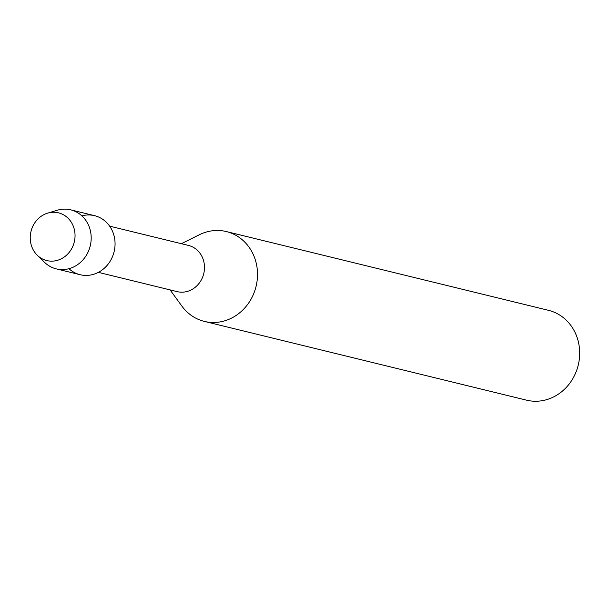 <?xml version="1.0" encoding="UTF-8"?>
<svg xmlns="http://www.w3.org/2000/svg" width="610" height="610" viewBox="0 0 610 610"><rect width="100%" height="100%" fill="white"/><g stroke="black" fill="none" stroke-linecap="round" stroke-linejoin="round"><path stroke-width="0.91" d="M42.959 215.155A24.575 22.273 -76.3 0 0 32.437 248.262A24.575 22.273 -76.3 0 0 62.327 258.251A24.575 22.273 -76.3 0 0 72.849 225.151A24.575 22.273 -76.3 0 0 42.959 215.155A24.575 22.273 -76.3 0 0 37.286 255.254A24.575 22.273 -76.3 0 0 62.327 258.251A24.575 22.273 -76.3 0 0 73.787 227.568A24.575 22.273 -76.3 0 0 47.58 213.164A24.575 22.273 -76.3 0 0 42.959 215.155M68.96 268.69A30.386 27.541 -76.3 0 0 99.323 271.831A30.386 27.541 -76.3 0 0 113.628 234.309A30.386 27.541 -76.3 0 0 81.877 215.856M98.355 272.357L177.159 291.626A23.782 21.556 -76.3 0 0 192.18 289.376A23.782 21.556 -76.3 0 0 204.403 265.289A23.782 21.556 -76.3 0 0 188.459 245.426L109.655 226.157M170.068 289.895L181.894 306.113A46.238 41.907 -76.3 0 0 204.373 321.401A46.238 41.907 -76.3 0 0 233.569 317.025A46.238 41.907 -76.3 0 0 257.336 270.192A46.238 41.907 -76.3 0 0 226.333 231.564A46.238 41.907 -76.3 0 0 199.34 234.758L181.368 243.695M204.373 321.401L526.529 400.16A46.238 41.907 -76.3 0 0 555.733 395.791A46.238 41.907 -76.3 0 0 579.5 348.958A46.238 41.907 -76.3 0 0 548.497 310.33L226.333 231.564M37.286 255.254L44.507 262.292A30.386 27.541 -76.3 0 0 56.272 268.873A30.386 27.541 -76.3 0 0 75.465 265.998A30.386 27.541 -76.3 0 0 91.081 235.224A30.386 27.541 -76.3 0 0 70.707 209.84A30.386 27.541 -76.3 0 0 57.233 210.244L47.58 213.164M56.272 268.873L80.139 274.706A30.386 27.541 -76.3 0 0 99.323 271.831A30.386 27.541 -76.3 0 0 114.947 241.057A30.386 27.541 -76.3 0 0 94.573 215.673L70.707 209.84"/></g></svg>
